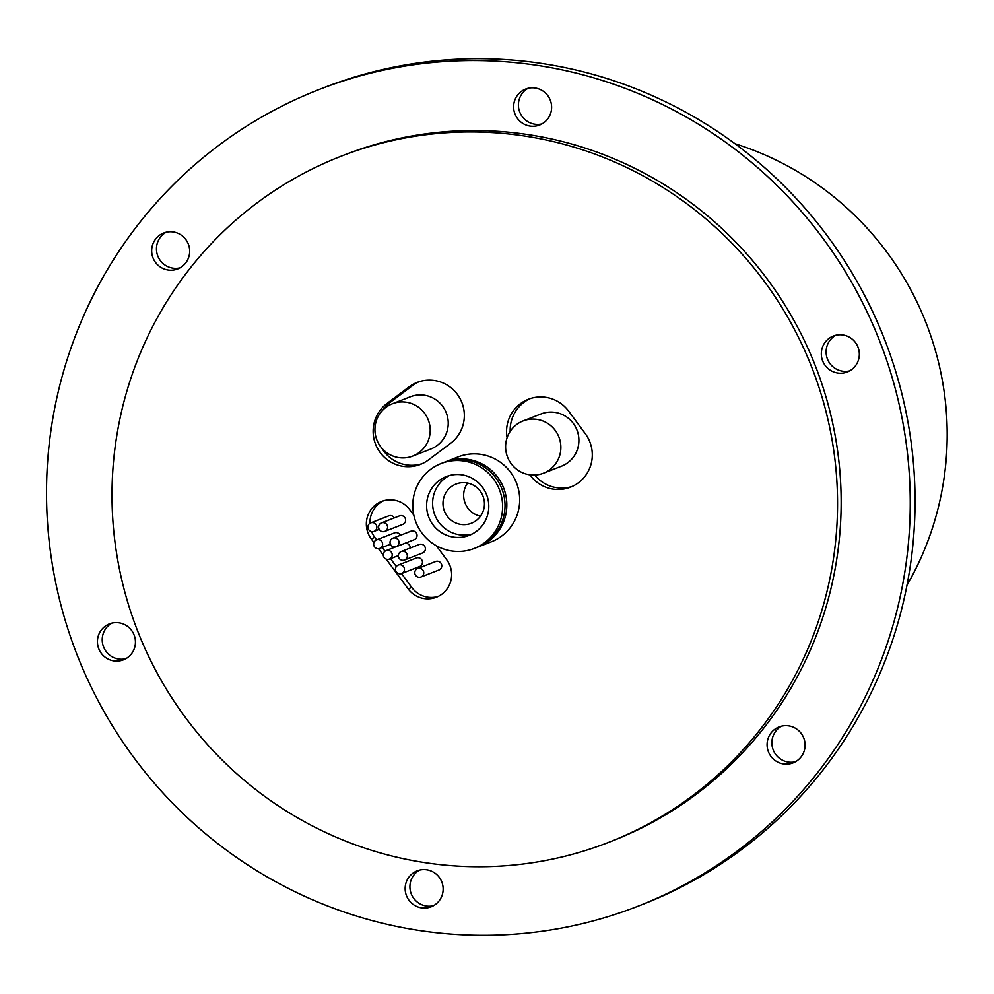 <?xml version="1.0" encoding="UTF-8"?>
<svg xmlns="http://www.w3.org/2000/svg" width="994" height="994" viewBox="0 0 994 994"><rect width="100%" height="100%" fill="white"/><g stroke="black" fill="none" stroke-linecap="round" stroke-linejoin="round"><path stroke-width="1.49" d="M151.858 248.078A19.284 18.961 -111.3 0 0 177.677 268.952A19.284 18.961 -111.3 0 0 189.494 253.868A19.284 18.961 -111.3 0 0 163.675 233.006A19.284 18.961 -111.3 0 0 151.858 248.078M166.147 232.236A19.284 18.961 -111.3 0 0 180.013 267.846M97.623 638.968A19.284 18.961 -111.3 0 0 123.43 659.842A19.284 18.961 -111.3 0 0 135.259 644.758A19.284 18.961 -111.3 0 0 109.439 623.897A19.284 18.961 -111.3 0 0 97.623 638.968M111.912 623.126A19.284 18.961 -111.3 0 0 125.778 658.736M405.328 885.927A19.284 18.961 -111.3 0 0 431.135 906.801A19.284 18.961 -111.3 0 0 442.964 891.717A19.284 18.961 -111.3 0 0 417.145 870.856A19.284 18.961 -111.3 0 0 405.328 885.927M419.605 870.085A19.284 18.961 -111.3 0 0 433.483 905.696M767.269 741.996A19.284 18.961 -111.3 0 0 793.088 762.87A19.284 18.961 -111.3 0 0 804.904 747.786A19.284 18.961 -111.3 0 0 779.085 726.925A19.284 18.961 -111.3 0 0 767.269 741.996M781.557 726.154A19.284 18.961 -111.3 0 0 795.424 761.764M821.504 351.118A19.284 18.961 -111.3 0 0 847.323 371.98A19.284 18.961 -111.3 0 0 859.139 356.908A19.284 18.961 -111.3 0 0 833.32 336.034A19.284 18.961 -111.3 0 0 821.504 351.118M835.792 335.264A19.284 18.961 -111.3 0 0 849.659 370.874M513.799 104.159A19.284 18.961 -111.3 0 0 539.618 125.02A19.284 18.961 -111.3 0 0 551.434 109.949A19.284 18.961 -111.3 0 0 525.627 89.075A19.284 18.961 -111.3 0 0 513.799 104.159M528.087 88.304A19.284 18.961 -111.3 0 0 541.954 123.915M560.604 451.301A28.056 27.571 -111.3 0 0 523.055 420.947A28.056 27.571 -111.3 0 0 505.871 442.877A28.056 27.571 -111.3 0 0 543.42 473.231A28.056 27.571 -111.3 0 0 560.604 451.301M543.42 473.231L561.448 466.211A28.056 27.571 -111.3 0 0 578.645 444.281A28.056 27.571 -111.3 0 0 541.096 413.926L523.055 420.947M429.942 434.129A28.056 27.571 -111.3 0 0 392.394 403.775A28.056 27.571 -111.3 0 0 375.198 425.705A28.056 27.571 -111.3 0 0 412.758 456.06A28.056 27.571 -111.3 0 0 429.942 434.129M412.758 456.06L430.787 449.039A28.056 27.571 -111.3 0 0 447.971 427.109A28.056 27.571 -111.3 0 0 410.423 396.755L392.394 403.775M387.548 527.839A4.56 4.485 -111.3 0 0 381.447 522.906A4.56 4.485 -111.3 0 0 378.652 526.472A4.56 4.485 -111.3 0 0 384.753 531.405A4.56 4.485 -111.3 0 0 387.548 527.839M384.753 531.405L402.794 524.372A4.56 4.485 -111.3 0 0 405.589 520.819A4.56 4.485 -111.3 0 0 399.489 515.886L381.447 522.906M376.838 527.814A4.56 4.485 -111.3 0 0 370.737 522.881A4.56 4.485 -111.3 0 0 367.942 526.447A4.56 4.485 -111.3 0 0 374.042 531.38A4.56 4.485 -111.3 0 0 376.838 527.814M394.32 517.899A4.56 4.485 -111.3 0 0 388.766 515.861L370.737 522.881M382.591 544.849A4.56 4.485 -111.3 0 0 376.477 539.916A4.56 4.485 -111.3 0 0 373.694 543.482A4.56 4.485 -111.3 0 0 379.795 548.415A4.56 4.485 -111.3 0 0 382.591 544.849M400.271 535.344A4.56 4.485 -111.3 0 0 394.519 532.896L376.477 539.916M398.979 543.159A4.56 4.485 -111.3 0 0 392.878 538.226A4.56 4.485 -111.3 0 0 390.083 541.792A4.56 4.485 -111.3 0 0 396.184 546.725A4.56 4.485 -111.3 0 0 398.979 543.159M396.184 546.725L414.225 539.692A4.56 4.485 -111.3 0 0 417.008 536.139A4.56 4.485 -111.3 0 0 410.907 531.206L392.878 538.226M392.183 555.547A4.56 4.485 -111.3 0 0 386.082 550.614A4.56 4.485 -111.3 0 0 383.286 554.167A4.56 4.485 -111.3 0 0 389.387 559.1A4.56 4.485 -111.3 0 0 392.183 555.547M410.249 547.992A4.56 4.485 -111.3 0 0 404.72 543.395M407.304 556.454A4.56 4.485 -111.3 0 0 401.203 551.521A4.56 4.485 -111.3 0 0 398.408 555.087A4.56 4.485 -111.3 0 0 404.508 560.02A4.56 4.485 -111.3 0 0 407.304 556.454M404.508 560.02L422.549 552.987A4.56 4.485 -111.3 0 0 425.345 549.433A4.56 4.485 -111.3 0 0 419.244 544.501L401.203 551.521M404.396 569.96A4.56 4.485 -111.3 0 0 398.283 565.027A4.56 4.485 -111.3 0 0 395.5 568.593A4.56 4.485 -111.3 0 0 401.601 573.526A4.56 4.485 -111.3 0 0 404.396 569.96M401.601 573.526L419.63 566.505A4.56 4.485 -111.3 0 0 422.425 562.939A4.56 4.485 -111.3 0 0 416.324 558.007L398.283 565.027M423.717 573.463A4.56 4.485 -111.3 0 0 417.617 568.531A4.56 4.485 -111.3 0 0 414.821 572.097A4.56 4.485 -111.3 0 0 420.922 577.017A4.56 4.485 -111.3 0 0 423.717 573.463M420.922 577.017L438.95 569.997A4.56 4.485 -111.3 0 0 441.746 566.431A4.56 4.485 -111.3 0 0 435.645 561.498L417.617 568.531M463.999 420.387A35.063 34.467 -111.3 0 0 408.981 386.939L386.914 403.539A35.063 34.467 -111.3 0 0 420.437 464.397A35.063 34.467 -111.3 0 0 428.513 459.899L450.58 443.312A35.063 34.467 -111.3 0 0 463.999 420.387M418.872 381.795A35.063 34.467 -111.3 0 0 412.585 385.535L390.518 402.135A35.063 34.467 -111.3 0 0 383.013 409.913M386.181 559.113L408.136 588.87A24.552 24.129 -111.3 0 0 451.4 578.036A24.552 24.129 -111.3 0 0 446.766 559.833L436.391 545.781M530.883 474.946L530.162 475.231A35.063 34.467 -111.3 0 0 591.964 459.762A35.063 34.467 -111.3 0 0 585.342 433.757L568.692 411.205A35.063 34.467 -111.3 0 0 507.102 437.695M834.028 554.615A368.215 361.928 -111.3 0 0 341.153 156.22A368.215 361.928 -111.3 0 0 115.528 444.069A368.215 361.928 -111.3 0 0 608.403 842.452A368.215 361.928 -111.3 0 0 834.028 554.615M608.403 842.452L612.006 841.048A368.215 361.928 -111.3 0 0 837.631 553.211A368.215 361.928 -111.3 0 0 344.756 154.815L341.153 156.22M906.056 563.735A438.354 430.874 -111.3 0 0 319.298 89.46A438.354 430.874 -111.3 0 0 50.706 432.129A438.354 430.874 -111.3 0 0 637.465 906.404A438.354 430.874 -111.3 0 0 906.056 563.735M637.465 906.404L642.273 904.54A438.354 430.874 -111.3 0 0 910.864 561.871A438.354 430.874 -111.3 0 0 324.106 87.596L319.298 89.46M906.975 585.242A301.592 296.436 -111.3 0 0 944.3 476.35A301.592 296.436 -111.3 0 0 735.038 143.757M534.722 475.057A35.063 34.467 -111.3 0 0 572.258 486.414M530.212 398.619A35.063 34.467 -111.3 0 0 510.183 431.371M381.783 448.132A35.063 34.467 -111.3 0 0 422.214 463.639M438.13 596.45A24.552 24.129 -111.3 0 1 411.752 587.454L401.489 573.563M396.32 566.543L390.505 558.665M385.001 551.21L382.23 547.458M376.627 539.866L374.825 537.431L371.222 538.835L373.93 542.513M383.448 500.814A24.552 24.129 -111.3 0 0 369.954 523.279M371.632 531.604A24.552 24.129 -111.3 0 0 374.825 537.431M378.503 548.7L383.249 555.137M413.827 515.203L409.839 509.798A24.552 24.129 -111.3 0 0 381.621 501.436A24.552 24.129 -111.3 0 0 371.222 538.835M484.24 506.803A21.036 20.688 68.7 0 1 471.355 523.254A21.036 20.688 68.7 0 1 443.187 500.491A21.036 20.688 68.7 0 1 456.072 484.041A21.036 20.688 68.7 0 1 484.24 506.803M480.5 516.172A21.036 20.688 68.7 0 1 467.602 483.072M426.911 501.249A31.559 31.025 -111.3 0 0 469.156 535.393A31.559 31.025 -111.3 0 0 488.489 510.73A31.559 31.025 -111.3 0 0 446.244 476.586A31.559 31.025 -111.3 0 0 426.911 501.249M449.313 475.567A31.559 31.025 -111.3 0 0 472.1 534.064M502.181 512.829A45.587 44.817 -111.3 0 0 441.162 463.515A45.587 44.817 -111.3 0 0 413.218 499.15A45.587 44.817 -111.3 0 0 474.25 548.464A45.587 44.817 -111.3 0 0 502.181 512.829M474.25 548.464L476.648 547.532A45.587 44.817 -111.3 0 0 504.579 511.898A45.587 44.817 -111.3 0 0 443.56 462.57L441.162 463.515M477.542 547.172A45.587 44.817 -111.3 0 0 478.449 546.837A45.587 44.817 -111.3 0 0 506.393 511.189A45.587 44.817 -111.3 0 0 445.362 461.875A45.587 44.817 -111.3 0 0 444.467 462.235M478.449 546.837L491.322 541.817A45.587 44.817 -111.3 0 0 519.253 506.182A45.587 44.817 -111.3 0 0 458.234 456.855L445.362 461.875M412.585 385.535L408.981 386.939M411.752 587.454L408.136 588.87M390.518 402.135L386.914 403.539M386.082 550.614L395.575 546.911M389.387 559.1L398.37 555.609M379.795 548.415L390.431 544.265M374.042 531.38L379.211 529.367"/></g></svg>

